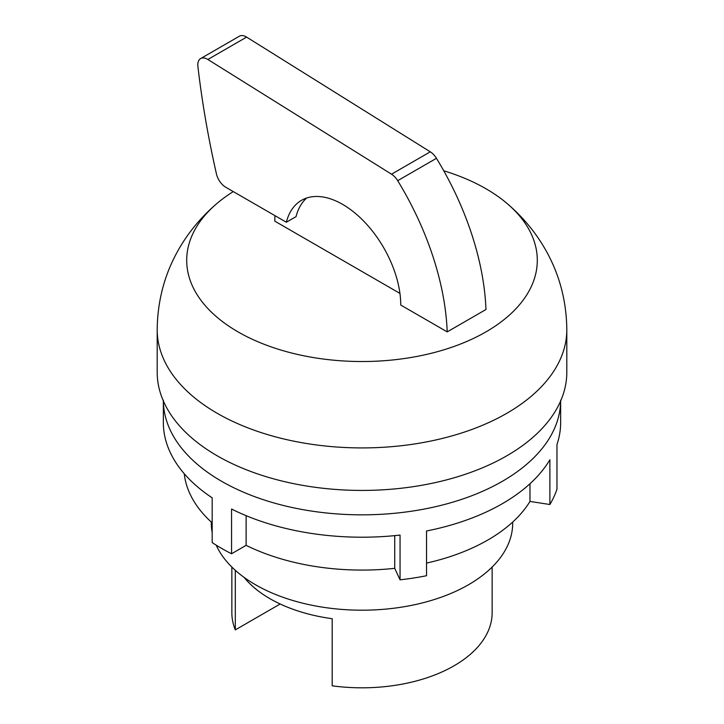 <?xml version="1.0" encoding="UTF-8"?>
<svg xmlns="http://www.w3.org/2000/svg" width="724" height="724" viewBox="0 0 724 724"><rect width="100%" height="100%" fill="white"/><g stroke="black" fill="none" stroke-linecap="round" stroke-linejoin="round"><path stroke-width="1.09" d="M507.388 203.77C517.85 212.711 527.144 222.748 535.28 233.879C555.914 262.405 566.421 294.333 566.811 329.673A204.811 118.247 0 0 1 506.827 413.286A204.811 118.247 180 0 1 283.618 438.916A204.811 118.247 180 0 1 157.189 329.673C157.579 294.324 168.095 262.387 188.729 233.861C196.865 222.739 206.159 212.702 216.612 203.77A175.308 101.215 180 0 0 250.531 338.434A175.308 101.215 180 0 0 485.958 331.882A175.308 101.215 0 0 0 507.388 203.77A175.308 101.215 0 0 0 443.74 170.783M216.612 203.77A175.308 101.215 180 0 1 233.291 191.598M566.811 329.673L566.811 372.181A204.811 118.247 0 0 1 506.827 455.794A204.811 118.247 180 0 1 283.618 481.424A204.811 118.247 180 0 1 157.189 372.181L157.189 329.673M163.352 400.987A198.648 114.691 0 0 0 362 514.836A198.648 114.691 0 0 0 560.648 400.987M163.352 400.146L163.352 422.517A198.648 114.691 0 0 0 212.177 497.831L212.177 542.575A198.648 114.691 0 0 0 231.553 553.76L231.553 509.017A198.648 114.691 0 0 0 400.055 535.081L400.055 579.824A198.648 114.691 0 0 0 426.526 575.734L426.526 530.991A198.648 114.691 180 0 0 549.878 459.767L549.878 504.51A198.648 114.691 0 0 0 556.973 489.234L556.973 444.491A198.648 114.691 0 0 0 560.648 422.517L560.648 400.146M167.325 445.332L167.027 444.491M549.878 504.51L529.977 501.433A178.104 102.826 180 0 1 426.526 563.1M212.177 522.855A178.104 102.826 180 0 1 184.249 473.722M231.553 553.76L246.124 545.344L246.124 515.669M400.055 579.824L394.725 568.331A178.104 102.826 180 0 1 246.124 545.344M216.177 545.145A150.701 87.007 180 0 0 322.506 607.155A150.701 87.007 180 0 0 468.564 584.711A150.701 87.007 0 0 0 512.701 523.19L512.701 522.058M394.725 568.331L394.725 535.642M529.977 501.433L529.977 483.741M212.177 532.583A150.701 87.007 180 0 1 211.299 523.19L211.299 522.058M244.088 577.372A130.148 75.142 0 0 0 332.189 618.703L332.189 685.818A130.148 75.142 180 0 0 454.029 665.809A130.148 75.142 0 0 0 492.148 612.676L492.148 567.055M280.17 603.997L235.309 629.889L235.309 570.304M235.309 629.889A130.148 75.142 180 0 1 231.852 612.676L231.852 567.055M447.206 331.882L485.958 309.51A216.557 125.026 60 0 0 436.445 158.312A13.702 7.91 60 0 0 430.273 151.823L246.613 37.105A13.702 7.91 60 0 0 239.391 36.2L200.638 58.572A13.702 7.91 60 0 1 207.86 59.477L391.521 174.194A13.702 7.91 60 0 1 397.693 180.683A216.557 125.026 60 0 1 447.206 331.882L400.752 305.057A82.201 47.458 -120 0 0 364.869 222.34A82.201 47.458 -120 0 0 301.528 200.313A82.201 47.458 -120 0 0 286.351 222.232L296.035 216.639A82.201 47.458 60 0 1 306.659 198.014M274.966 215.662A109.596 63.278 -120 0 0 274.812 221.164L399.938 293.41M286.351 222.232L225.716 187.226A13.702 7.91 60 0 1 216.476 174.059A807.007 465.93 60 0 1 197.86 66.101A13.702 7.91 60 0 1 200.638 58.572M397.693 180.683L436.445 158.312M207.86 59.477L246.613 37.105M391.521 174.194L430.273 151.823"/></g></svg>
